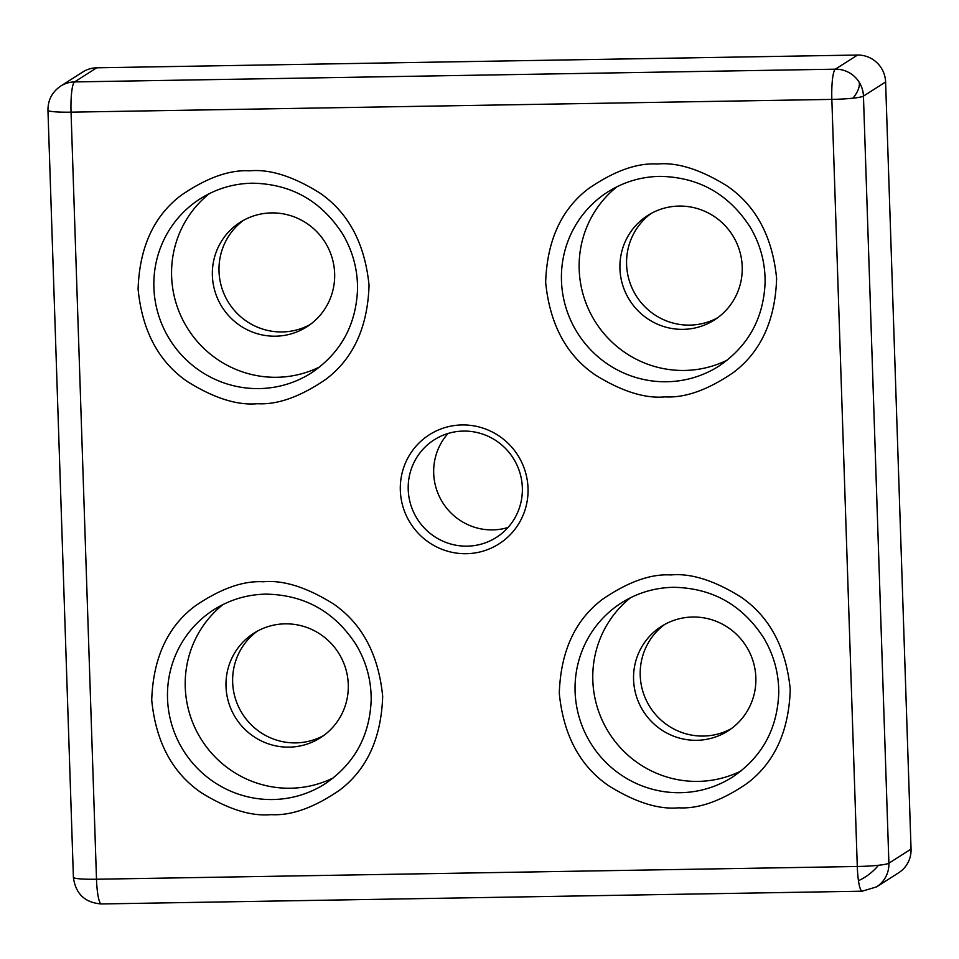 <?xml version="1.0" encoding="UTF-8"?>
<svg xmlns="http://www.w3.org/2000/svg" width="959" height="959" viewBox="0 0 959 959"><rect width="100%" height="100%" fill="white"/><g stroke="black" fill="none" stroke-linecap="round" stroke-linejoin="round"><path stroke-width="1.44" d="M96.727 67.801L74.574 81.923A27.547 27.044 -122.5 0 0 60.669 86.106L82.822 71.973A27.547 27.044 57.5 0 1 96.727 67.801L857.526 55.047A27.547 27.044 57.5 0 1 885.601 81.983L911.05 849.075A27.547 27.044 57.5 0 1 898.691 872.75L876.538 886.883L862.189 891.199A27.547 4.495 -91 0 1 858.461 880.674A27.547 4.495 -91 0 1 857.286 866.492A27.547 2.709 -1.9 0 0 878.456 865.27A27.547 2.709 -1.9 0 0 888.897 863.208L863.448 96.116A27.547 2.709 178.1 0 1 853.007 98.178A27.547 2.709 178.1 0 1 831.849 99.4A27.547 4.495 -91 0 1 835.373 69.18L74.574 81.923A27.547 4.495 89 0 0 71.05 112.155A27.547 2.709 178.1 0 1 47.95 110.237L73.399 877.329A27.547 2.709 -1.9 0 0 96.499 879.235A27.547 4.495 89 0 0 101.39 903.953C84.895 902.707 75.569 893.824 73.399 877.329M876.538 886.883A27.547 27.044 -122.5 0 0 888.897 863.208L911.05 849.075M885.601 81.983L863.448 96.116A27.547 27.044 -122.5 0 0 835.373 69.18L857.526 55.047M462.034 424.945A64.733 63.546 -122.5 0 0 400.323 490.385A64.733 63.546 -122.5 0 0 466.302 553.703A64.733 63.546 -122.5 0 0 528.025 488.251A64.733 63.546 -122.5 0 0 462.034 424.945M463.365 431.082A57.84 56.785 -122.5 0 0 434.175 439.845A57.84 56.785 -122.5 0 0 410.824 504.961A57.84 56.785 -122.5 0 0 467.189 546.15A57.84 56.785 -122.5 0 0 496.39 537.388A57.84 56.785 -122.5 0 0 519.742 472.272A57.84 56.785 -122.5 0 0 463.365 431.082M448.033 433.48A57.84 56.785 -122.5 0 0 439.09 495.971A57.84 56.785 -122.5 0 0 492.662 529.895A57.84 56.785 -122.5 0 0 508.006 527.498M209.386 193.586A103.296 101.402 -122.5 0 0 177.978 308.81A103.296 101.402 -122.5 0 0 276.923 377.283A103.296 101.402 -122.5 0 0 319.886 366.817M223.015 604.53A103.296 101.402 -122.5 0 0 191.62 719.753A103.296 101.402 -122.5 0 0 290.553 788.226A103.296 101.402 -122.5 0 0 333.516 777.761M630.59 597.697A103.296 101.402 -122.5 0 0 599.183 712.921A103.296 101.402 -122.5 0 0 698.116 781.393A103.296 101.402 -122.5 0 0 741.091 770.928M616.961 186.753A103.296 101.402 -122.5 0 0 585.553 301.977A103.296 101.402 -122.5 0 0 684.486 370.45A103.296 101.402 -122.5 0 0 727.449 359.997M243.574 220.282A61.975 60.837 -122.5 0 0 222.428 289.726A61.975 60.837 -122.5 0 0 282.198 331.946A61.975 60.837 -122.5 0 0 310.093 324.574M275.557 336.189A61.975 60.837 57.5 0 1 215.164 292.063A61.975 60.837 57.5 0 1 240.182 222.296A61.975 60.837 57.5 0 1 271.469 212.91A61.975 60.837 57.5 0 1 331.862 257.036A61.975 60.837 57.5 0 1 306.844 326.803A61.975 60.837 57.5 0 1 275.557 336.189M664.779 624.393A61.975 60.837 -122.5 0 0 643.633 693.836A61.975 60.837 -122.5 0 0 703.403 736.056A61.975 60.837 -122.5 0 0 731.297 728.672M696.761 740.3A61.975 60.837 57.5 0 1 636.356 696.162A61.975 60.837 57.5 0 1 661.386 626.407A61.975 60.837 57.5 0 1 692.662 617.021A61.975 60.837 57.5 0 1 753.067 661.147A61.975 60.837 57.5 0 1 728.037 730.902A61.975 60.837 57.5 0 1 696.761 740.3M651.149 213.449A61.975 60.837 -122.5 0 0 630.003 282.893A61.975 60.837 -122.5 0 0 689.773 325.113A61.975 60.837 -122.5 0 0 717.668 317.741M683.12 329.357A61.975 60.837 57.5 0 1 622.727 285.231A61.975 60.837 57.5 0 1 647.745 215.463A61.975 60.837 57.5 0 1 679.032 206.077A61.975 60.837 57.5 0 1 739.425 250.203A61.975 60.837 57.5 0 1 714.407 319.97A61.975 60.837 57.5 0 1 683.12 329.357M257.204 631.226A61.975 60.837 -122.5 0 0 236.07 700.669A61.975 60.837 -122.5 0 0 295.84 742.889A61.975 60.837 -122.5 0 0 323.722 735.505M289.186 747.133A61.975 60.837 57.5 0 1 228.793 702.995A61.975 60.837 57.5 0 1 253.811 633.24A61.975 60.837 57.5 0 1 285.099 623.841A61.975 60.837 57.5 0 1 345.492 667.979A61.975 60.837 57.5 0 1 320.474 737.735A61.975 60.837 57.5 0 1 289.186 747.133M60.669 86.106L60.669 86.106C52.17 91.92 47.938 99.964 47.95 110.237M249.712 170.834C229.585 169.611 206.748 177.763 181.191 195.276C153.836 215.967 139.475 247.278 138.096 289.198C142.244 331.035 158.679 361.819 187.377 381.574C214.061 398.213 237.412 405.585 257.432 403.703C277.559 404.914 300.395 396.762 325.952 379.249C353.296 358.558 367.669 327.259 369.047 285.326C364.888 243.502 348.465 212.706 319.767 192.963C293.082 176.312 269.731 168.94 249.712 170.834M259.194 388.587A103.296 101.402 57.5 0 1 158.535 315.043A103.296 101.402 57.5 0 1 200.239 198.765C216.051 188.791 233.361 183.601 252.157 183.193C290.925 183.828 321.049 200.707 342.519 233.828C352.636 250.862 357.647 269.227 357.551 288.899C356.161 324.993 340.757 353.008 311.339 372.943A103.296 101.402 57.5 0 1 259.194 388.587M263.341 581.777C243.214 580.555 220.378 588.706 194.821 606.22C167.465 626.91 153.104 658.222 151.726 700.142C155.885 741.978 172.308 772.762 201.006 792.518C227.691 809.156 251.042 816.529 271.061 814.635C291.188 815.857 314.025 807.706 339.582 790.192C366.937 769.502 381.298 738.19 382.677 696.27C378.517 654.434 362.094 623.65 333.396 603.894C306.712 587.256 283.361 579.883 263.341 581.777M272.824 799.53A103.296 101.402 57.5 0 1 172.164 725.975A103.296 101.402 57.5 0 1 213.869 609.708C229.68 599.735 246.99 594.544 265.787 594.124C304.554 594.772 334.679 611.65 356.161 644.76C366.278 661.806 371.289 680.159 371.181 699.842C369.79 735.937 354.386 763.951 324.969 783.875A103.296 101.402 57.5 0 1 272.824 799.53M670.904 574.944C650.789 573.722 627.953 581.873 602.396 599.387C575.04 620.077 560.667 651.389 559.289 693.309C563.448 735.145 579.883 765.929 608.569 785.685C635.266 802.323 658.617 809.696 678.636 807.814C698.751 809.024 721.6 800.873 747.145 783.359C774.5 762.669 788.873 731.369 790.252 689.437C786.092 647.613 769.669 616.817 740.971 597.061C714.287 580.423 690.924 573.05 670.904 574.944M680.399 792.697A103.296 101.402 57.5 0 1 579.739 719.142A103.296 101.402 57.5 0 1 621.432 602.875C637.255 592.902 654.565 587.711 673.35 587.304C712.129 587.939 742.254 604.817 763.724 637.939C773.841 654.973 778.852 673.338 778.756 693.009C777.353 729.104 761.949 757.119 732.532 777.054A103.296 101.402 57.5 0 1 680.399 792.697M657.275 164.001C637.148 162.778 614.311 170.93 588.766 188.443C561.411 209.134 547.038 240.445 545.659 282.366C549.819 324.202 566.242 354.998 594.94 374.741C621.624 391.38 644.975 398.752 665.007 396.87C685.122 398.081 707.958 389.941 733.515 372.416C760.871 351.725 775.232 320.426 776.622 278.494C772.463 236.669 756.028 205.873 727.33 186.13C700.645 169.491 677.294 162.107 657.275 164.001M666.757 381.754A103.296 101.402 57.5 0 1 566.11 308.211A103.296 101.402 57.5 0 1 607.802 191.932C623.626 181.958 640.924 176.768 659.72 176.36C698.488 176.995 728.612 193.874 750.094 226.995C760.211 244.03 765.222 262.394 765.114 282.078C763.724 318.16 748.32 346.175 718.902 366.11A103.296 101.402 57.5 0 1 666.757 381.754M858.461 880.674A27.547 12.923 141.9 0 0 868.41 874.812A27.547 12.923 -38.1 0 0 878.456 865.27M853.007 98.178A27.547 12.923 -38.1 0 0 859.168 82.174M857.286 866.492L96.499 879.235L71.05 112.155L831.849 99.4L857.286 866.492M862.189 891.199L101.39 903.953"/></g></svg>
